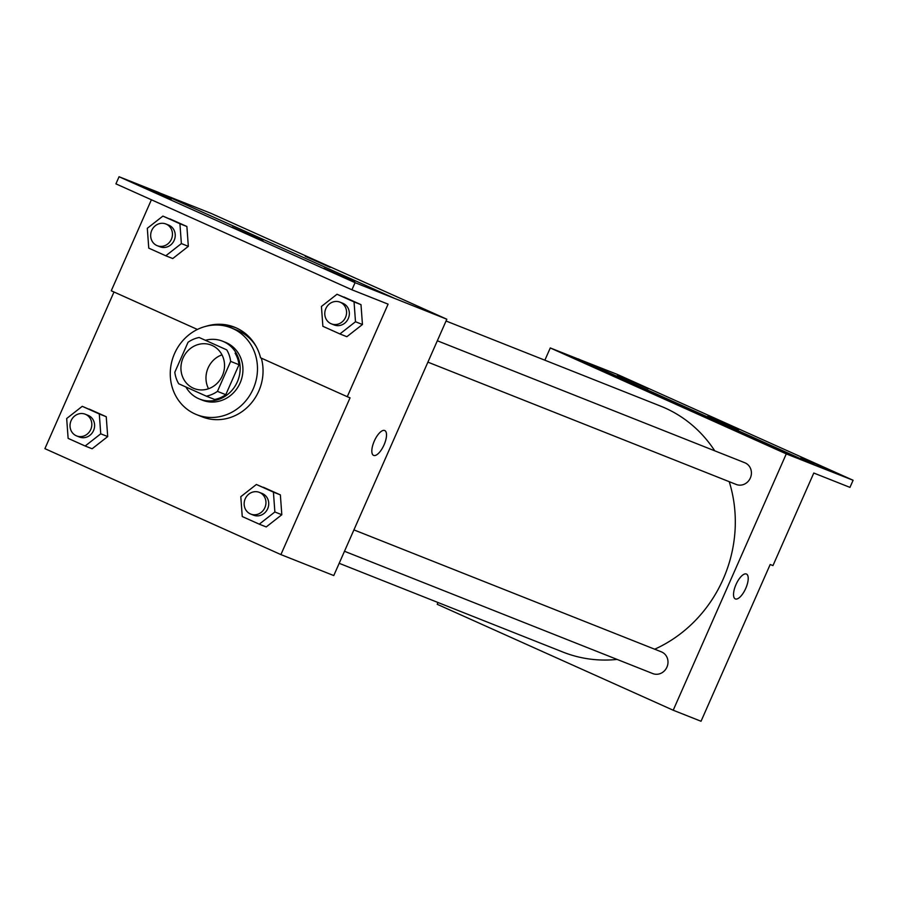 <?xml version="1.0" encoding="UTF-8"?>
<svg xmlns="http://www.w3.org/2000/svg" width="898" height="898" viewBox="0 0 898 898"><rect width="100%" height="100%" fill="white"/><g stroke="black" fill="none" stroke-linecap="round" stroke-linejoin="round"><path stroke-width="1.35" d="M208.538 388.733A23.348 21.552 111.6 0 1 208.112 367.933A23.348 21.552 111.6 0 1 221.986 354.845M183.069 357.999A23.348 21.552 111.6 0 1 211.356 345.124A23.348 21.552 111.6 0 1 222.771 374.769A23.348 21.552 111.6 0 1 194.125 388.531A23.348 21.552 111.6 0 1 183.069 357.999M178.736 383.772L206.327 396.164A30.139 27.816 111.6 0 0 217.439 391.371L230.651 361.4A30.139 27.816 111.6 0 0 226.745 349.872L199.154 337.491A30.139 27.816 111.6 0 0 188.041 342.273L174.818 372.243A30.139 27.816 111.6 0 0 178.736 383.772M226.745 349.872L199.154 337.491M235.096 353.183A30.139 27.816 111.6 0 1 239.003 364.711L230.651 361.4M206.327 396.164L214.678 399.475A30.139 27.816 111.6 0 0 225.78 394.682L239.003 364.711M185.908 386.993A31.138 28.736 -68.4 0 0 199.603 399.071A31.138 28.736 -68.4 0 0 237.566 381.324A31.138 28.736 -68.4 0 0 223.647 341.655A31.138 28.736 -68.4 0 0 222.569 341.195A31.138 28.736 -68.4 0 0 205.889 340.162M222.569 341.195L225.353 342.295A31.138 28.736 111.6 0 1 226.431 342.755A31.138 28.736 111.6 0 1 240.338 382.425A31.138 28.736 111.6 0 1 202.387 400.182L199.603 399.071M225.78 394.682L217.439 391.371M174.538 353.588A46.696 43.104 111.6 0 1 231.089 327.826A46.696 43.104 111.6 0 1 253.943 387.139A46.696 43.104 111.6 0 1 196.651 414.651A46.696 43.104 111.6 0 1 174.538 353.588M231.089 327.826L236.657 330.037A46.696 43.104 111.6 0 1 255.941 346.067M261.318 358.134A46.696 43.104 111.6 0 1 248.319 406.356A46.696 43.104 111.6 0 1 202.207 416.852L196.651 414.651M235.938 327.77A48.571 44.833 -68.4 0 0 221.66 325.368M113.99 292.007L44.9 448.652L280.906 554.594L350.052 397.825L347.268 396.714L388.093 304.153L351.926 289.796L355.069 282.679L446.834 319.217L210.828 213.275L160.574 193.339M85.164 446.014L92.112 448.776L107.704 436.574L106.245 416.728L82.257 406.323L66.677 418.524L68.125 438.37L85.164 446.014L100.744 433.813L99.296 413.967L82.257 406.323M259.275 524.174L266.235 526.935L281.815 514.734L280.367 494.888L256.379 484.482L240.799 496.684L242.247 516.53L259.275 524.174L274.867 511.972L273.419 492.126L256.379 484.482M197.414 329.454L111.262 290.772L151.392 199.783M351.926 289.796L115.921 183.854L119.064 176.738L158.014 192.194L394.02 298.136M280.906 554.594L333.775 575.562L446.834 319.217M330.161 267.335L305.241 256.334M373.59 455.398A13.616 5.231 114.2 0 0 373.669 455.432A13.616 5.231 -65.8 0 1 373.59 455.398A13.616 5.231 -65.8 0 1 374.399 440.828A13.616 5.231 -65.8 0 1 384.748 430.546A13.616 5.231 -65.8 0 1 383.996 445.015A13.616 5.231 -65.8 0 1 373.68 455.432A13.616 5.231 114.2 0 0 383.985 445.015A13.616 5.231 114.2 0 0 384.748 430.546M119.064 176.738L355.069 282.679M171.159 199.547L140.391 185.852L171.159 199.547M354.721 281.938L323.942 268.255L354.721 281.938M262.946 240.743L232.167 227.059L262.946 240.743M206.069 326.277A48.571 44.833 111.6 0 1 234.558 327.198A48.571 44.833 111.6 0 1 260.577 357.797L347.268 396.714M339.915 333.944L346.864 336.705L362.455 324.504L360.996 304.658L337.008 294.252L321.428 306.454L322.876 326.3L339.915 333.944L355.496 321.742L354.048 301.908L337.008 294.252M165.793 255.784L172.753 258.545L188.333 246.344L186.885 226.498L162.897 216.092L147.306 228.294L148.765 248.14L165.793 255.784L181.374 243.583L179.926 223.748L162.897 216.092M446.048 321.001L660.535 406.087A132.32 122.139 111.6 0 1 714.729 450.807M729.221 481.687A132.32 122.139 111.6 0 1 654.698 649.209M617.128 659.424A132.32 122.139 111.6 0 1 562.945 652.071L339.175 563.304M437.326 340.769L744.812 462.751A11.674 10.776 111.6 0 1 750.526 477.579A11.674 10.776 111.6 0 1 736.203 484.449L427.897 362.141M353.913 529.887L661.399 651.869A11.674 10.776 111.6 0 1 667.113 666.698A11.674 10.776 111.6 0 1 652.79 673.579L344.484 551.271M437.988 602.502L437.203 604.287L673.208 710.228L786.278 453.883L550.272 347.941L544.861 360.199M691.864 410.824L666.933 399.834M673.208 710.228L701.035 721.262L770.181 564.494L772.965 565.594L813.79 473.033L849.957 487.378L853.1 480.262L814.093 464.917L578.087 358.976L550.272 347.941M814.093 464.917L786.278 453.883M853.1 480.262L617.094 374.32L578.087 358.976M735.294 598.887A13.616 5.231 114.2 0 0 735.372 598.921A13.616 5.231 -65.8 0 1 735.294 598.899A13.616 5.231 -65.8 0 1 736.102 584.329A13.616 5.231 -65.8 0 1 746.451 574.035A13.616 5.231 -65.8 0 1 745.699 588.504A13.616 5.231 -65.8 0 1 735.372 598.932A13.616 5.231 114.2 0 0 745.688 588.504A13.616 5.231 114.2 0 0 746.451 574.035M738.717 429.491L707.95 415.808L738.717 429.491M800.994 457.452L831.773 471.136L800.994 457.452M617.442 375.05L648.21 388.744L617.442 375.05M814.149 464.805L578.144 358.863M85.231 414.214L88.015 415.314A11.674 10.776 111.6 0 1 93.729 430.142A11.674 10.776 111.6 0 1 79.406 437.023L76.622 435.923A11.674 10.776 111.6 0 1 71.099 420.657A11.674 10.776 111.6 0 1 85.231 414.214A11.674 10.776 111.6 0 1 90.945 429.042A11.674 10.776 111.6 0 1 76.622 435.923M92.112 448.776L107.704 436.574L100.744 433.813M107.704 436.574L106.245 416.728L99.296 413.967M106.245 416.728L89.216 409.084M259.354 492.373L262.137 493.473A11.674 10.776 111.6 0 1 267.851 508.302A11.674 10.776 111.6 0 1 253.528 515.183L250.744 514.083A11.674 10.776 111.6 0 1 245.21 498.817A11.674 10.776 111.6 0 1 259.354 492.373A11.674 10.776 111.6 0 1 265.067 507.202A11.674 10.776 111.6 0 1 250.744 514.083M266.235 526.935L281.815 514.734L274.867 511.972M281.815 514.734L280.367 494.888L273.419 492.126M280.367 494.888L263.339 487.244M165.861 223.984L168.644 225.095A11.674 10.776 111.6 0 1 174.358 239.912A11.674 10.776 111.6 0 1 160.035 246.793L157.251 245.693A11.674 10.776 111.6 0 1 151.728 230.427A11.674 10.776 111.6 0 1 165.861 223.984A11.674 10.776 111.6 0 1 171.574 238.812A11.674 10.776 111.6 0 1 157.251 245.693M172.753 258.545L188.333 246.344L181.374 243.583M188.333 246.344L186.885 226.498L179.926 223.748M186.885 226.498L169.845 218.854M339.983 302.143L342.767 303.255A11.674 10.776 111.6 0 1 348.48 318.072A11.674 10.776 111.6 0 1 334.157 324.953L331.373 323.852A11.674 10.776 111.6 0 1 325.851 308.586A11.674 10.776 111.6 0 1 339.983 302.143A11.674 10.776 111.6 0 1 345.696 316.972A11.674 10.776 111.6 0 1 331.373 323.852M346.864 336.705L362.455 324.504L355.496 321.742M362.455 324.504L360.996 304.658L354.048 301.908M360.996 304.658L343.968 297.014"/></g></svg>
